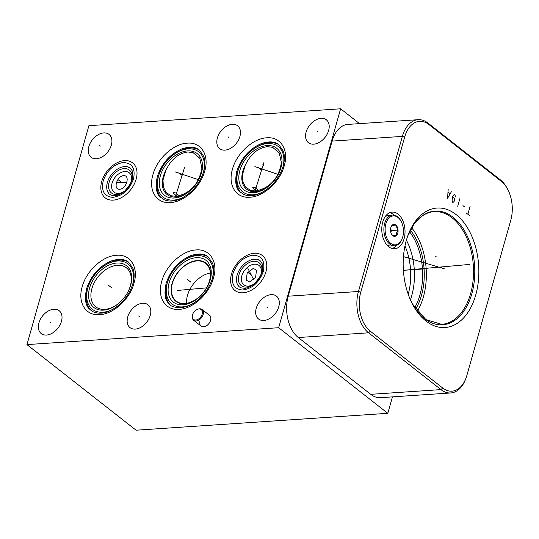 <?xml version="1.0" encoding="UTF-8"?>
<svg xmlns="http://www.w3.org/2000/svg" width="539" height="539" viewBox="0 0 539 539"><rect width="100%" height="100%" fill="white"/><g stroke="black" fill="none" stroke-linecap="round" stroke-linejoin="round"><path stroke-width="0.81" d="M359.54 123.626L340.628 108.79L88.895 125.688L26.95 344.603L136.077 430.21L387.804 413.312L278.676 327.712L26.95 344.603M392.459 396.872L387.804 413.312M340.628 108.79L278.676 327.712M465.986 378.135L465.608 379.153A30.757 19.377 -93.8 0 1 450.772 392.958L380.514 397.674A30.757 19.377 -93.8 0 1 370.717 394.326L298.316 337.529A30.757 19.377 -93.8 0 1 288.217 296.194L332.105 141.103A30.757 19.377 -93.8 0 1 347.884 124.408L418.136 119.698A30.757 19.377 -93.8 0 1 427.932 123.04L500.333 179.837A30.757 19.377 -93.8 0 1 507.084 188.192L507.603 189.149A29.059 18.313 -93.8 0 1 510.77 220.31L466.882 375.4A29.059 18.313 -93.8 0 1 465.986 378.135A29.059 18.313 -93.8 0 1 442.721 388.013L370.313 331.216A29.059 18.313 -93.8 0 1 360.773 292.165L404.654 137.074A29.059 18.313 -93.8 0 1 428.822 124.462L501.223 181.259A29.059 18.313 -93.8 0 1 507.603 189.149M450.772 392.958A30.757 19.377 -93.8 0 1 440.976 389.609L368.575 332.812A30.757 19.377 -93.8 0 1 358.469 291.478L402.357 136.387A30.757 19.377 -93.8 0 1 418.136 119.698M382.737 222.068A18.387 11.588 -93.8 0 1 392.17 212.09A18.387 11.588 -93.8 0 1 404.068 238.804A18.387 11.588 -93.8 0 1 394.636 248.782A18.387 11.588 -93.8 0 1 382.737 222.068M424.099 212.71A59.869 37.723 -93.8 0 1 474.872 244.524A59.869 37.723 -93.8 0 1 457.934 322.861A59.869 37.723 -93.8 0 1 412.82 304.744A59.869 37.723 -93.8 0 1 408.131 234.923A59.869 37.723 -93.8 0 1 424.099 212.71M411.681 227.802A56.474 35.587 -93.8 0 1 417.287 311.326M410.354 230.193A53.193 33.512 -93.8 0 1 415.65 309.137M409.586 231.716A52.371 33 -93.8 0 1 414.693 307.729M406.399 240.165A52.371 33 -93.8 0 1 410.401 299.785M404.978 245.925A49.716 31.329 -93.8 0 1 408.218 294.267M186.595 303.289A23.945 16.177 -51.9 0 1 187.498 295.332A23.945 16.177 128.1 0 1 210.358 273.003M209.455 280.96A23.945 16.177 128.1 0 1 194.754 300.149A23.945 16.177 128.1 0 1 176.125 301.045A23.945 16.177 128.1 0 1 172.359 283.453A23.945 16.177 128.1 0 1 187.06 264.272A23.945 16.177 128.1 0 1 205.682 263.369A23.945 16.177 128.1 0 1 209.455 280.96M207.933 285.724A24.302 16.419 -51.9 0 0 209.732 280.947A24.302 16.419 128.1 0 0 197.018 260.606A24.302 16.419 128.1 0 0 172.076 283.474A24.302 16.419 -51.9 0 0 177.425 302.332A24.302 16.419 -51.9 0 0 198.372 297.905M193.589 303.295A28.816 19.471 -51.9 0 1 167.38 282.766A28.816 19.471 128.1 0 1 167.811 281.345L167.501 282.288A30.811 20.819 128.1 0 0 167.036 283.81A30.811 20.819 -51.9 0 0 170.048 304.717M212.029 279.795A28.816 19.471 -51.9 0 0 212.036 279.768A28.816 19.471 128.1 0 0 207.064 258.269A28.816 19.471 128.1 0 0 184.567 259.987C176.576 265.222 170.991 272.336 167.811 281.345A28.816 19.471 128.1 0 1 184.567 259.987L185.409 259.454A30.811 20.819 128.1 0 1 207.798 256.591M217.379 137.964A14.526 9.817 128.1 0 1 226.306 126.321A14.526 9.817 128.1 0 1 237.605 125.776A14.526 9.817 128.1 0 1 239.895 136.455A14.526 9.817 128.1 0 1 230.975 148.097A14.526 9.817 128.1 0 1 219.669 148.643A14.526 9.817 128.1 0 1 217.379 137.964M306.125 132.008A14.526 9.817 128.1 0 1 315.046 120.365A14.526 9.817 128.1 0 1 326.351 119.82A14.526 9.817 128.1 0 1 328.635 130.499A14.526 9.817 128.1 0 1 319.715 142.141A14.526 9.817 128.1 0 1 308.416 142.687A14.526 9.817 128.1 0 1 306.125 132.008M38.936 322.895A14.526 9.817 128.1 0 1 47.856 311.252A14.526 9.817 128.1 0 1 59.162 310.707A14.526 9.817 128.1 0 1 61.453 321.385A14.526 9.817 128.1 0 1 52.526 333.028A14.526 9.817 128.1 0 1 41.227 333.574A14.526 9.817 128.1 0 1 38.936 322.895M127.723 316.939A14.526 9.817 128.1 0 1 136.643 305.296A14.526 9.817 128.1 0 1 147.949 304.751A14.526 9.817 128.1 0 1 150.233 315.43A14.526 9.817 128.1 0 1 141.312 327.072A14.526 9.817 128.1 0 1 130.014 327.611A14.526 9.817 128.1 0 1 127.723 316.939M256.234 308.315A14.526 9.817 128.1 0 1 265.161 296.672A14.526 9.817 128.1 0 1 276.46 296.127A14.526 9.817 128.1 0 1 278.751 306.806A14.526 9.817 128.1 0 1 269.83 318.441A14.526 9.817 128.1 0 1 258.525 318.987A14.526 9.817 128.1 0 1 256.234 308.315M101.716 181.522A22.22 15.011 128.1 0 1 115.359 163.721A22.22 15.011 128.1 0 1 132.641 162.886A22.22 15.011 128.1 0 1 136.145 179.211A22.22 15.011 128.1 0 1 122.501 197.011A22.22 15.011 128.1 0 1 105.213 197.847A22.22 15.011 128.1 0 1 101.716 181.522M231.474 274.183A22.22 15.011 128.1 0 1 245.117 256.375A22.22 15.011 128.1 0 1 262.399 255.547A22.22 15.011 128.1 0 1 265.902 271.872A22.22 15.011 128.1 0 1 252.259 289.672A22.22 15.011 128.1 0 1 234.977 290.508A22.22 15.011 128.1 0 1 231.474 274.183M198.177 309.056A6.225 4.211 128.1 0 1 202.179 314.156A6.225 4.211 -51.9 0 1 196.6 319.89A6.225 4.211 -51.9 0 1 192.282 316.568A6.225 4.211 -51.9 0 1 192.531 314.803A6.225 4.211 128.1 0 1 198.177 309.056L198.77 308.921A6.839 4.622 128.1 0 1 202.085 309.494L209.509 315.322A6.839 4.622 128.1 0 1 210.587 320.348A6.839 4.622 128.1 0 1 206.39 325.832A6.839 4.622 128.1 0 1 201.067 326.088A6.839 4.622 128.1 0 1 199.989 321.062M88.827 146.595A14.526 9.817 128.1 0 1 97.748 134.952A14.526 9.817 128.1 0 1 109.053 134.406A14.526 9.817 128.1 0 1 111.337 145.085A14.526 9.817 128.1 0 1 102.417 156.721A14.526 9.817 128.1 0 1 91.118 157.267A14.526 9.817 128.1 0 1 88.827 146.595M258.376 190.59L255.567 187.687L252.656 187.114L252.771 187.895L256.463 190.941M255.688 191.008L250.487 190.395L245.494 186.999L242.894 181.731L242.483 174.737L245.225 165.278C250.514 154.161 257.871 147.956 267.297 146.655L272.552 147.288L279.256 152.874L281.392 162.852C278.434 178.719 269.864 188.104 255.688 191.008M269.076 185.78A24.302 16.419 -51.9 0 1 248.129 190.206A24.302 16.419 -51.9 0 1 242.779 171.348A24.302 16.419 128.1 0 1 245.225 165.278M281.392 162.852A24.302 16.419 128.1 0 1 280.435 168.822A24.302 16.419 -51.9 0 1 278.636 173.598M240.751 192.591A30.811 20.819 -51.9 0 1 237.739 171.685A30.811 20.819 128.1 0 1 238.204 170.162L238.514 169.219A28.816 19.471 128.1 0 1 255.27 147.861A28.816 19.471 128.1 0 1 277.76 146.143A28.816 19.471 128.1 0 1 282.739 167.642A28.816 19.471 -51.9 0 1 282.732 167.669M264.292 191.17A28.816 19.471 -51.9 0 1 238.076 170.641A28.816 19.471 128.1 0 1 238.514 169.219C241.694 160.211 247.28 153.096 255.27 147.861L256.113 147.329A30.811 20.819 128.1 0 1 278.501 144.465M178.881 195.927L176.064 193.023L173.154 192.45L173.275 193.231L176.96 196.277M176.186 196.344L170.984 195.731L165.999 192.335L163.391 187.067L162.987 180.073L165.729 170.614C171.018 159.497 178.375 153.285 187.801 151.985L193.056 152.618L199.76 158.21L201.896 168.188C198.931 184.055 190.361 193.44 176.186 196.344M189.573 191.116A24.302 16.419 -51.9 0 1 168.626 195.542A24.302 16.419 -51.9 0 1 163.277 176.684A24.302 16.419 128.1 0 1 165.729 170.614M201.896 168.188A24.302 16.419 128.1 0 1 200.939 174.151A24.302 16.419 -51.9 0 1 199.134 178.935M161.249 197.928A30.811 20.819 -51.9 0 1 158.237 177.021A30.811 20.819 128.1 0 1 158.702 175.498L159.018 174.555A28.816 19.471 128.1 0 1 175.768 153.197A28.816 19.471 128.1 0 1 198.264 151.479A28.816 19.471 128.1 0 1 203.237 172.979A28.816 19.471 -51.9 0 0 203.237 172.979M184.789 196.506A28.816 19.471 -51.9 0 1 158.581 175.977A28.816 19.471 128.1 0 1 159.018 174.555C162.199 165.547 167.777 158.432 175.768 153.197L176.617 152.665A30.811 20.819 128.1 0 1 198.999 149.802M392.277 248.56A18.387 11.588 86.2 0 0 396.28 245.454M389.865 212.622A18.387 11.588 -93.8 0 1 394.245 215.162M118.769 303.295A24.787 16.749 128.1 0 1 95.787 306.839A24.787 16.749 128.1 0 1 91.886 288.621A24.787 16.749 128.1 0 1 107.106 268.759A24.787 16.749 128.1 0 1 126.389 267.829A24.787 16.749 128.1 0 1 130.297 286.041A24.787 16.749 128.1 0 1 128.423 290.986M114.046 308.638A28.816 19.471 -51.9 0 1 87.837 288.102A28.816 19.471 128.1 0 1 88.268 286.681L87.958 287.631A30.811 20.819 128.1 0 0 87.493 289.147A30.811 20.819 -51.9 0 0 90.505 310.053M132.486 285.131A28.816 19.471 -51.9 0 0 132.493 285.104A28.816 19.471 128.1 0 0 127.521 263.605A28.816 19.471 128.1 0 0 105.024 265.323C97.033 270.558 91.448 277.679 88.268 286.681A28.816 19.471 128.1 0 1 105.024 265.323L105.866 264.797A30.811 20.819 128.1 0 1 128.255 261.927M119.719 189.229C112.779 190.058 116.822 175.781 123.546 175.694C130.485 174.865 126.449 189.142 119.719 189.229L119.321 189.236M123.546 175.694L123.943 175.687M130.323 184.122A12.316 8.321 -51.9 0 0 131.172 181.845A12.316 8.321 128.1 0 0 124.725 171.53A12.316 8.321 128.1 0 0 112.085 183.125A12.316 8.321 -51.9 0 0 114.746 192.659A12.316 8.321 -51.9 0 0 125.291 190.536M253.296 268.402L256.503 270.167L255.587 277.349L249.463 281.931L246.262 280.165L247.172 272.983L253.296 268.402M260.081 276.783A12.316 8.321 -51.9 0 0 260.93 274.499A12.316 8.321 128.1 0 0 254.482 264.191A12.316 8.321 128.1 0 0 241.843 275.786A12.316 8.321 -51.9 0 0 244.504 285.313A12.316 8.321 -51.9 0 0 255.048 283.197M202.085 309.494A6.839 4.622 128.1 0 1 203.163 314.52A6.839 4.622 -51.9 0 1 198.965 320.004A6.839 4.622 -51.9 0 1 193.642 320.26A6.839 4.622 -51.9 0 1 192.288 317.175L192.282 316.568M385.87 223.766A14.526 9.156 -93.8 0 1 401.137 221.408A14.526 9.156 -93.8 0 1 402.721 236.985A14.526 9.156 -93.8 0 1 402.276 238.353A14.526 9.156 -93.8 0 1 390.189 242.914A14.526 9.156 -93.8 0 1 385.87 223.766M397.769 233.104A5.99 3.773 86.2 0 0 395.99 225.208A5.99 3.773 86.2 0 0 391.004 227.087A5.99 3.773 86.2 0 0 390.815 227.647A5.99 3.773 86.2 0 0 391.469 234.074A5.99 3.773 86.2 0 0 397.769 233.104M402.276 238.353L402.074 238.878A15.402 9.709 -93.8 0 1 394.649 245.791A15.402 9.709 -93.8 0 1 384.678 223.409A15.402 9.709 -93.8 0 1 392.587 215.048A15.402 9.709 -93.8 0 1 400.875 220.909L401.137 221.408M394.649 245.791L391.125 246.027A15.402 9.709 -93.8 0 1 386.652 244.666M384.806 217.23A15.402 9.709 -93.8 0 1 389.064 215.283L392.587 215.048M391.348 233.838L392.763 235.658L396.488 235.361L396.623 232.76L397.984 230.079L391.408 230.517L390.593 228.704M390.916 227.33L392.015 225.396L395.747 225.1L397.984 230.079M396.488 235.361L392.715 235.61M390.849 232.511L391.408 230.517M390.586 228.799A5.147 3.241 -93.8 0 1 390.829 232.43M100.382 146.076L99.782 145.604M228.94 137.445L228.334 136.973M317.68 131.489L317.08 131.017M50.498 322.376L49.891 321.904M139.278 316.42L138.678 315.948M267.795 307.796L267.189 307.324M179.709 173.538L179.11 173.066L179.709 173.538M259.212 168.202L258.605 167.73L259.212 168.202M108.966 285.663L108.366 285.192L108.966 285.67M188.509 280.327L187.909 279.856L188.509 280.327M119.234 180.605L118.627 180.127M248.991 273.26L248.385 272.788M175.397 171.954L198.305 179.628M183.974 170.533L183.368 170.054M184.587 167.38L175.748 195.623M254.9 166.625L277.801 174.292M263.477 165.197L262.87 164.718M264.083 162.044L255.25 190.287M118.668 182.6L118.061 182.121M116.256 182.297L126.773 182.62M249.557 271.272L248.951 270.794M247.879 268.368L253.734 279.734M440.612 267.809L441.421 267.755L440.612 267.809M425.116 268.853L403.381 270.308M469.469 215.492L466.289 213.006M467.879 214.252L470.082 206.464M464.854 207.124L462.947 205.628M457.719 206.282L459.922 198.5M452.106 198.709L452.794 197.658L453.926 197.759L454.694 199.154L454.646 200.697L453.461 202.145L452.645 202.3L452.059 200.252L452.841 196.115L453.528 195.064L454.849 194.512L455.428 196.56M448.178 189.283L447.565 198.312L451.352 191.776M449.984 193.872L448.077 192.376M444.291 268.759L403.455 256.611M457.719 265.478L458.527 265.424M469.779 264.413L403.381 270.329M206.538 287.866L177.58 290.447M392.998 230.463L393.807 230.409L392.998 230.463M435.384 256.274L436.192 256.22M178.813 172.83L182.135 175.438M182.108 175.418L178.84 172.851M258.316 167.494L261.631 170.102L258.336 167.514M108.069 284.963L111.391 287.563M111.364 287.543L108.096 284.983M187.612 279.626L190.934 282.227M190.907 282.207L187.633 279.647M118.344 179.905L121.646 182.499M121.625 182.485L118.358 179.918M251.39 275.139L248.115 272.579L251.403 275.153M390.526 230.631L394.292 230.375M442.721 388.013L440.976 389.609L370.717 394.326M412.375 303.908L425.884 319.58L441.623 324.343A56.474 35.587 86.2 0 0 453.804 319.95A56.474 35.587 -93.8 0 0 472.11 255.641A56.474 35.587 -93.8 0 0 434.063 211.645C429.987 211.921 426.093 213.336 422.36 215.876L414.161 224.029L407.807 235.806A56.972 35.897 86.2 0 1 422.67 215.519A56.972 35.897 -93.8 0 1 470.992 245.797A56.972 35.897 -93.8 0 1 454.876 320.348A56.972 35.897 86.2 0 1 412.375 303.915M169.152 282.625A26.499 17.902 -51.9 0 0 175.094 303.248A26.499 17.902 -51.9 0 0 198.103 298.134A26.499 17.902 -51.9 0 0 208.088 285.407A26.499 17.902 -51.9 0 0 210.21 279.869A26.499 17.902 128.1 0 0 196.344 257.689A26.499 17.902 128.1 0 0 169.152 282.625M268.806 186.009A26.499 17.902 -51.9 0 1 245.797 191.123A26.499 17.902 -51.9 0 1 239.855 170.499A26.499 17.902 128.1 0 1 267.048 145.564A26.499 17.902 128.1 0 1 280.913 167.744A26.499 17.902 -51.9 0 1 278.791 173.282A26.499 17.902 -51.9 0 1 268.806 186.009C273.03 182.465 276.352 178.227 278.791 173.282M189.304 191.338A26.499 17.902 -51.9 0 1 166.295 196.459A26.499 17.902 -51.9 0 1 160.352 175.835A26.499 17.902 128.1 0 1 187.545 150.9A26.499 17.902 128.1 0 1 201.411 173.08A26.499 17.902 -51.9 0 1 199.289 178.618A26.499 17.902 -51.9 0 1 189.304 191.338C193.528 187.801 196.856 183.563 199.289 178.618M89.609 287.961A26.499 17.902 -51.9 0 0 95.551 308.584A26.499 17.902 -51.9 0 0 118.56 303.47A26.499 17.902 -51.9 0 0 128.545 290.743A26.499 17.902 -51.9 0 0 130.667 285.205A26.499 17.902 128.1 0 0 116.801 263.032A26.499 17.902 128.1 0 0 89.609 287.961M109.154 182.276A14.513 9.803 -51.9 0 0 112.415 193.575A14.513 9.803 -51.9 0 0 125.014 190.772A14.513 9.803 -51.9 0 0 130.485 183.799A14.513 9.803 -51.9 0 0 131.644 180.767A14.513 9.803 128.1 0 0 124.051 168.619A14.513 9.803 128.1 0 0 109.154 182.276M108.669 193.4A16.837 11.373 -51.9 0 1 107.382 182.418A16.837 11.373 128.1 0 1 107.638 181.589A16.837 11.373 128.1 0 1 117.428 169.111A16.837 11.373 128.1 0 1 129.151 167.299M238.918 274.937A14.513 9.803 -51.9 0 0 242.173 286.229A14.513 9.803 -51.9 0 0 254.772 283.426A14.513 9.803 -51.9 0 0 260.243 276.46A14.513 9.803 -51.9 0 0 261.408 273.428A14.513 9.803 128.1 0 0 253.808 261.28A14.513 9.803 128.1 0 0 238.918 274.937M238.427 286.061A16.837 11.373 -51.9 0 1 237.147 275.079A16.837 11.373 128.1 0 1 237.396 274.243A16.837 11.373 128.1 0 1 247.185 261.772A16.837 11.373 128.1 0 1 258.909 259.96M370.313 331.216L368.575 332.812L298.316 337.529M360.773 292.165L358.469 291.478L288.217 296.194M404.654 137.074L402.357 136.387L332.105 141.103M428.822 124.462L427.932 123.04M501.223 181.259L500.333 179.837M152.955 174.589C148.104 190.483 156.485 203.89 170.432 202.556C184.149 202.031 200.589 186.959 204.726 171.119C209.57 155.219 201.188 141.818 187.242 143.152C173.524 143.67 157.085 158.742 152.955 174.589M232.45 169.253C227.606 185.147 235.988 198.554 249.934 197.22C263.652 196.701 280.091 181.63 284.221 165.783C289.072 149.889 280.691 136.482 266.744 137.816C253.027 138.334 236.587 153.406 232.45 169.253M82.211 286.721C77.36 302.615 85.741 316.016 99.688 314.682C113.406 314.163 129.845 299.091 133.982 283.244C138.826 267.351 130.445 253.943 116.498 255.284C102.781 255.803 86.341 270.874 82.211 286.721M161.754 281.378C156.903 297.272 165.284 310.68 179.231 309.346C192.949 308.827 209.388 293.755 213.518 277.908C218.369 262.015 209.988 248.607 196.041 249.941C182.323 250.46 165.884 265.532 161.754 281.378M103.198 180.936C101.116 191.062 104.29 196.533 112.718 197.341C122.481 196.068 129.414 189.917 133.517 178.901C135.606 168.02 131.954 162.583 122.555 162.596C113.331 164.59 106.877 170.701 103.198 180.936M232.963 273.596C230.881 283.723 234.054 289.187 242.483 289.995C252.239 288.722 259.171 282.577 263.275 271.562C265.37 260.681 261.711 255.243 252.313 255.257C243.089 257.244 236.641 263.362 232.963 273.596M198.103 298.134C202.327 294.59 205.655 290.353 208.088 285.407M118.56 303.47C122.784 299.933 126.113 295.689 128.545 290.743M107.638 181.589C109.498 176.327 112.759 172.163 117.428 169.111M125.014 190.772L130.485 183.799M237.396 274.243C239.255 268.981 242.516 264.824 247.185 261.772M254.772 283.426L260.243 276.46M157.3 176.644C161.7 163.438 169.893 154.194 181.865 148.905C189.573 146.345 195.414 146.743 199.383 150.085L203.789 156.465C205.278 160.757 205.231 165.81 203.648 171.631C199.221 184.884 190.995 194.141 178.975 199.403C175.707 200.757 169.772 202.138 164.085 199.726L160.096 196.823C156.175 193.319 155.245 186.595 157.3 176.644M236.796 171.308C241.202 158.109 249.389 148.858 261.361 143.569C269.076 141.009 274.917 141.407 278.879 144.755L283.292 151.129C284.774 155.421 284.727 160.474 283.15 166.295C278.724 179.548 270.497 188.805 258.477 194.074C255.21 195.421 249.267 196.802 243.588 194.39L239.599 191.486C235.678 187.983 234.748 181.259 236.796 171.308M86.557 288.769C90.956 275.57 99.142 266.327 111.122 261.031C118.829 258.477 124.671 258.868 128.639 262.217L133.045 268.597C134.528 272.889 134.48 277.942 132.904 283.757C128.477 297.009 120.251 306.273 108.231 311.535C104.964 312.883 99.028 314.264 93.341 311.859L89.353 308.948C85.431 305.451 84.502 298.721 86.557 288.769M166.1 283.433C170.499 270.234 178.685 260.984 190.658 255.695C198.372 253.135 204.214 253.532 208.175 256.881L212.588 263.254C214.071 267.546 214.023 272.606 212.447 278.42C208.02 291.673 199.794 300.93 187.774 306.199L181.697 307.722C174.636 307.688 170.371 306.314 168.896 303.612C164.974 300.108 164.045 293.384 166.1 283.433M127.164 166.699L130.344 168.033L132.54 171.24L132.439 179.413L128.309 187.451L124.273 191.614L118.486 194.983L115.42 195.731L110.886 195.125L109.006 193.791L107.618 191.621M256.921 259.36L260.101 260.694L262.304 263.901L262.197 272.074L258.066 280.112L254.031 284.275L248.25 287.644L245.184 288.392L240.65 287.786L238.77 286.445L237.376 284.275M201.067 326.088L193.642 320.26"/></g></svg>
